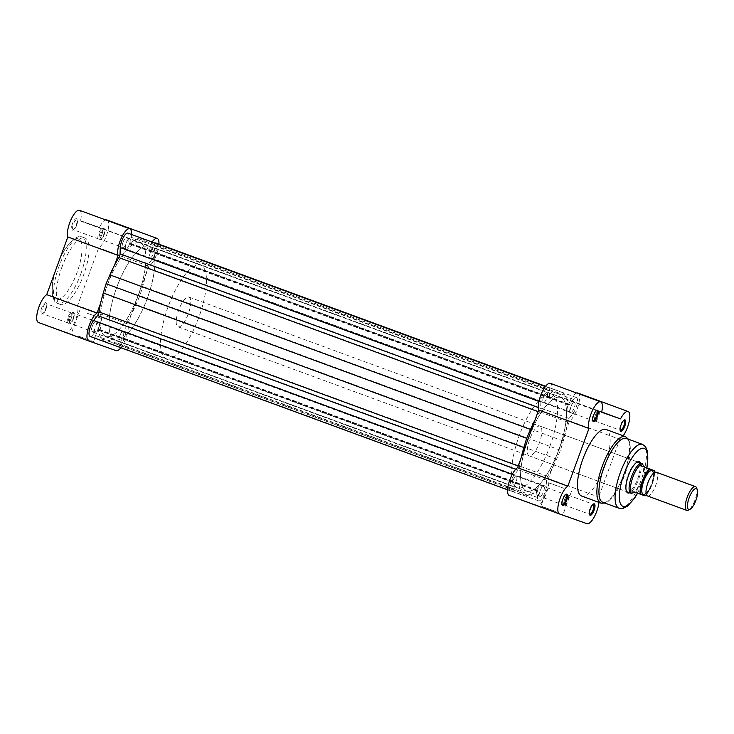 <?xml version="1.0" encoding="UTF-8"?>
<svg xmlns="http://www.w3.org/2000/svg" width="734" height="734" viewBox="0 0 734 734"><rect width="100%" height="100%" fill="white"/><g stroke="black" fill="none" stroke-linecap="round" stroke-linejoin="round"><path stroke-width="0.55" stroke-dasharray="3.67 2.75" d="M119.706 335.961A5.303 1.725 110.2 0 0 119.504 341.512A5.303 1.725 110.2 0 0 122.963 337.108A5.303 1.725 110.2 0 0 123.165 331.557A5.303 1.725 110.2 0 0 119.706 335.961M540.288 490.523A5.303 1.725 110.2 0 0 540.086 496.074A5.303 1.725 110.2 0 0 543.545 491.67A5.303 1.725 110.2 0 0 543.747 486.119A5.303 1.725 110.2 0 0 540.288 490.523M92.264 326.272A5.303 1.725 110.2 0 0 92.062 331.823A5.303 1.725 110.2 0 0 95.512 327.419A5.303 1.725 110.2 0 0 95.714 321.877A5.303 1.725 110.2 0 0 92.264 326.272M512.846 480.834A5.303 1.725 110.2 0 0 512.644 486.385A5.303 1.725 110.2 0 0 516.094 481.99A5.303 1.725 110.2 0 0 516.296 476.439A5.303 1.725 110.2 0 0 512.846 480.834M107.669 284.315A49.839 16.221 110.2 0 0 105.779 336.493A49.839 16.221 110.2 0 0 138.276 295.114A49.839 16.221 110.2 0 0 140.166 242.936A49.839 16.221 110.2 0 0 107.669 284.315M528.251 438.877A49.839 16.221 110.2 0 0 526.361 491.064A49.839 16.221 110.2 0 0 558.858 449.676A49.839 16.221 110.2 0 0 560.748 397.498A49.839 16.221 110.2 0 0 528.251 438.877A49.839 16.221 110.2 0 0 526.361 491.064A49.839 16.221 110.2 0 0 558.858 449.676A49.839 16.221 110.2 0 0 560.748 397.498A49.839 16.221 110.2 0 0 528.251 438.877M122.982 242.321A5.303 1.725 110.2 0 0 122.78 247.872A5.303 1.725 110.2 0 0 126.239 243.468A5.303 1.725 110.2 0 0 126.441 237.917A5.303 1.725 110.2 0 0 122.982 242.321M543.564 396.883A5.303 1.725 110.2 0 0 543.362 402.434A5.303 1.725 110.2 0 0 546.821 398.03A5.303 1.725 110.2 0 0 547.023 392.479A5.303 1.725 110.2 0 0 543.564 396.883M150.433 252.01A5.303 1.725 110.2 0 0 150.231 257.551A5.303 1.725 110.2 0 0 153.681 253.157A5.303 1.725 110.2 0 0 153.883 247.606A5.303 1.725 110.2 0 0 150.433 252.01M571.015 406.572A5.303 1.725 110.2 0 0 570.813 412.123A5.303 1.725 110.2 0 0 574.263 407.719A5.303 1.725 110.2 0 0 574.465 402.168A5.303 1.725 110.2 0 0 571.015 406.572M521.149 457.924A54.197 17.644 110.2 0 0 519.544 466.466A3.165 1.028 110.2 0 1 518.057 470.109L514.204 475.036A9.496 3.092 110.2 0 0 511.038 481.045A9.496 3.092 110.2 0 0 510.68 490.982A9.496 3.092 110.2 0 0 513.662 489.165L93.08 334.594L96.989 329.612A3.165 1.028 110.2 0 1 97.998 328.979A3.165 1.028 110.2 0 1 98.347 329.621A54.197 17.644 110.2 0 0 101.687 338.75L104.044 341.429L524.626 495.991L522.269 493.321L101.687 338.75M90.099 336.42A9.496 3.092 110.2 0 0 93.08 334.594M524.626 495.991L528.186 495.404A54.197 17.644 110.2 0 0 536.682 490.45A3.165 1.028 110.2 0 1 537.371 490.174A3.165 1.028 110.2 0 1 537.738 491.294L537.517 497.505A9.496 3.092 110.2 0 0 538.609 500.836A9.496 3.092 110.2 0 0 543.298 496.349A9.496 3.092 110.2 0 0 546.252 486.431L546.472 480.137A3.165 1.028 110.2 0 1 546.958 477.935A3.165 1.028 110.2 0 1 547.683 476.403A54.197 17.644 110.2 0 0 556.62 459.099L560.464 450.245L563.235 441.015A54.197 17.644 110.2 0 0 567.566 422.087A3.165 1.028 110.2 0 1 567.997 420.444A3.165 1.028 110.2 0 1 569.052 418.444L572.905 413.517A9.496 3.092 110.2 0 0 577.089 404.039A9.496 3.092 110.2 0 0 576.429 397.58A9.496 3.092 110.2 0 0 573.447 399.397L569.538 404.388A3.165 1.028 110.2 0 1 568.529 405.012A3.165 1.028 110.2 0 1 568.18 404.37A54.197 17.644 110.2 0 0 564.841 395.241L562.483 392.562L558.923 393.149A54.197 17.644 110.2 0 0 550.427 398.103A3.165 1.028 110.2 0 1 549.738 398.378A3.165 1.028 110.2 0 1 549.371 397.268L549.592 391.057A9.496 3.092 110.2 0 0 548.5 387.717A9.496 3.092 110.2 0 0 542.307 395.598A9.496 3.092 110.2 0 0 540.857 402.131L538.939 401.425M572.905 413.517L152.323 258.955L148.47 263.882A3.165 1.028 110.2 0 0 147.415 265.882A3.165 1.028 110.2 0 0 146.983 267.525A54.197 17.644 110.2 0 1 142.653 286.443L139.882 295.683L136.038 304.537A54.197 17.644 110.2 0 1 127.101 321.841A3.165 1.028 110.2 0 0 126.376 323.373A3.165 1.028 110.2 0 0 125.89 325.575L125.67 331.86A9.496 3.092 110.2 0 1 122.716 341.787A9.496 3.092 110.2 0 1 118.027 346.274A9.496 3.092 110.2 0 1 116.935 342.943L117.156 336.722A3.165 1.028 110.2 0 0 116.789 335.612A3.165 1.028 110.2 0 0 116.1 335.888A54.197 17.644 110.2 0 1 107.604 340.842L104.044 341.429M546.252 486.431L125.67 331.86M560.464 450.245L139.882 295.683M152.323 258.955A9.496 3.092 110.2 0 0 156.507 249.477A9.496 3.092 110.2 0 0 155.847 243.009M155.379 242.954A9.496 3.092 110.2 0 0 152.865 244.835L148.956 249.817A3.165 1.028 110.2 0 1 147.947 250.45A3.165 1.028 110.2 0 1 147.598 249.808A54.197 17.644 110.2 0 0 144.259 240.679L141.901 237.999M573.447 399.397L152.865 244.835M562.483 392.562L545.564 386.35M558.923 393.149L138.341 238.587L141.35 238.091M138.341 238.587A54.197 17.644 110.2 0 0 129.845 243.541A3.165 1.028 110.2 0 1 129.156 243.816A3.165 1.028 110.2 0 1 128.789 242.706L129.01 236.486A9.496 3.092 110.2 0 0 127.918 233.155M540.857 402.131L540.637 408.416L538.279 407.553M535.114 419.747A54.197 17.644 110.2 0 1 539.417 412.159A3.165 1.028 110.2 0 0 540.637 408.416M513.662 489.165L517.571 484.174L96.989 329.612M522.269 493.321A54.197 17.644 110.2 0 1 518.929 484.183A3.165 1.028 110.2 0 0 518.58 483.55A3.165 1.028 110.2 0 0 517.571 484.174M86.043 339.649L70.317 333.952L86.043 339.649M78.804 336.264L93.548 341.604L78.804 336.264M41.746 307.711A6.092 1.982 110.2 0 0 42.288 313.978A6.092 1.982 110.2 0 0 45.49 309.032A6.092 1.982 110.2 0 0 46.233 303.243A6.092 1.982 110.2 0 0 41.746 307.711M45.948 309.207A5.303 1.725 -69.8 0 1 43.159 313.51A5.303 1.725 -69.8 0 1 42.489 313.611A5.303 1.725 -69.8 0 1 42.691 308.06A5.303 1.725 -69.8 0 1 46.15 303.656A5.303 1.725 -69.8 0 1 46.591 304.16A5.303 1.725 -69.8 0 1 45.948 309.207M69.189 317.4A6.092 1.982 110.2 0 0 69.73 323.666A6.092 1.982 110.2 0 0 72.932 318.721A6.092 1.982 110.2 0 0 73.675 312.923A6.092 1.982 110.2 0 0 69.189 317.4M73.391 318.895A5.303 1.725 -69.8 0 1 70.602 323.189A5.303 1.725 -69.8 0 1 69.932 323.29A5.303 1.725 -69.8 0 1 70.134 317.739A5.303 1.725 -69.8 0 1 73.593 313.345A5.303 1.725 -69.8 0 1 74.042 313.849A5.303 1.725 -69.8 0 1 73.391 318.895M99.916 233.449A6.092 1.982 110.2 0 0 100.457 239.706A6.092 1.982 110.2 0 0 103.659 234.761A6.092 1.982 110.2 0 0 104.402 228.971A6.092 1.982 110.2 0 0 99.916 233.449M104.118 234.935A5.303 1.725 -69.8 0 1 101.329 239.238A5.303 1.725 -69.8 0 1 100.659 239.339A5.303 1.725 -69.8 0 1 100.861 233.788A5.303 1.725 -69.8 0 1 104.32 229.384A5.303 1.725 -69.8 0 1 104.76 229.898A5.303 1.725 -69.8 0 1 104.118 234.935M72.464 223.76A6.092 1.982 110.2 0 0 73.005 230.026A6.092 1.982 110.2 0 0 76.208 225.081A6.092 1.982 110.2 0 0 76.951 219.282A6.092 1.982 110.2 0 0 72.464 223.76M76.666 225.255A5.303 1.725 -69.8 0 1 73.877 229.549A5.303 1.725 -69.8 0 1 73.207 229.65A5.303 1.725 -69.8 0 1 73.409 224.099A5.303 1.725 -69.8 0 1 76.868 219.705A5.303 1.725 -69.8 0 1 77.318 220.209A5.303 1.725 -69.8 0 1 76.666 225.255M87.236 313.225L101.971 318.574L87.236 313.225M98.668 328.181A5.303 1.725 -69.8 0 1 95.209 332.585A5.303 1.725 -69.8 0 1 95.411 327.034A5.303 1.725 -69.8 0 1 98.87 322.63A5.303 1.725 -69.8 0 1 98.668 328.181M71.226 318.492A5.303 1.725 -69.8 0 1 67.767 322.896A5.303 1.725 -69.8 0 1 67.968 317.345A5.303 1.725 -69.8 0 1 71.418 312.941A5.303 1.725 -69.8 0 1 71.226 318.492M129.395 244.229A5.303 1.725 -69.8 0 1 125.936 248.624A5.303 1.725 -69.8 0 1 126.138 243.082A5.303 1.725 -69.8 0 1 129.597 238.678A5.303 1.725 -69.8 0 1 129.395 244.229M101.943 234.541A5.303 1.725 -69.8 0 1 98.484 238.945A5.303 1.725 -69.8 0 1 98.686 233.394A5.303 1.725 -69.8 0 1 102.145 228.99A5.303 1.725 -69.8 0 1 101.943 234.541M116.678 287.627A49.765 16.203 -69.8 0 1 149.13 246.312A49.765 16.203 -69.8 0 1 147.24 298.408A49.765 16.203 -69.8 0 1 114.798 339.723A49.765 16.203 -69.8 0 1 116.678 287.627M107.696 284.324A49.765 16.203 -69.8 0 1 140.139 243.009A49.765 16.203 -69.8 0 1 138.249 295.105A49.765 16.203 -69.8 0 1 105.806 336.42A49.765 16.203 -69.8 0 1 107.696 284.324M61.821 267.396A35.443 11.542 -69.8 0 1 84.924 237.972A35.443 11.542 -69.8 0 1 83.584 275.076A35.443 11.542 -69.8 0 1 60.472 304.509A35.443 11.542 -69.8 0 1 61.821 267.396M106.971 219.998A15.029 4.89 -69.8 0 1 107.274 233.091A15.029 4.89 -69.8 0 1 98.686 247.826L77.565 305.537A15.029 4.89 -69.8 0 1 74.629 322.309A15.029 4.89 -69.8 0 1 65.895 332.172L38.452 322.492M79.52 210.309A15.029 4.89 -69.8 0 1 80.529 220.732L99.402 227.393A15.029 4.89 -69.8 0 1 105.815 219.971M120.89 347.733A15.029 4.89 110.2 0 0 127.835 324.015L148.956 266.304A15.029 4.89 110.2 0 0 158.957 244.156M152.195 241.78A15.029 4.89 110.2 0 0 149.672 245.862L99.402 227.393M131.505 234.476A15.029 4.89 110.2 0 1 130.808 239.211L149.672 245.862M100.567 303.362L114.532 265.185M148.956 266.304L98.686 247.826M130.808 239.211L80.529 220.732M127.835 324.015L77.565 305.537M547.885 509.488L563.611 515.195L547.885 509.488M555.656 511.396L540.921 506.047L555.656 511.396M593.044 504.304A5.303 1.725 110.2 0 0 592.65 504.441A5.303 1.725 110.2 0 0 589.861 508.745A5.303 1.725 110.2 0 0 589.209 513.782A5.303 1.725 110.2 0 0 589.43 514.139M565.602 494.624A5.303 1.725 110.2 0 0 565.198 494.753A5.303 1.725 110.2 0 0 562.409 499.056A5.303 1.725 110.2 0 0 561.767 504.093A5.303 1.725 110.2 0 0 561.987 504.46M596.32 410.664A5.303 1.725 110.2 0 0 595.925 410.801A5.303 1.725 110.2 0 0 593.136 415.105A5.303 1.725 110.2 0 0 592.485 420.142A5.303 1.725 110.2 0 0 592.705 420.499M623.772 420.353A5.303 1.725 110.2 0 0 623.368 420.49A5.303 1.725 110.2 0 0 620.579 424.784A5.303 1.725 110.2 0 0 619.936 429.83A5.303 1.725 110.2 0 0 620.157 430.188M640.571 463.081A16.616 5.404 -69.8 0 1 638.672 479.155A16.616 5.404 -69.8 0 1 629.662 492.78M636.754 462.347A15.827 5.147 110.2 0 0 636.323 462.548A15.827 5.147 110.2 0 0 628.01 475.384A15.827 5.147 110.2 0 0 626.074 490.431A15.827 5.147 110.2 0 0 626.267 490.863M529.113 455.823L627.405 491.954A15.827 5.147 110.2 0 0 637.727 478.816A15.827 5.147 110.2 0 0 638.323 462.246L540.022 426.124A15.827 5.147 110.2 0 0 529.709 439.262A15.827 5.147 110.2 0 0 529.113 455.823A15.827 5.147 110.2 0 0 539.426 442.694A15.827 5.147 110.2 0 0 540.022 426.124M602.88 502.322A34.021 11.074 110.2 0 0 625.056 474.081A34.021 11.074 110.2 0 0 626.35 438.464M564.088 488.367L549.353 483.018L564.088 488.367M577.823 393.039A15.029 4.89 -69.8 0 1 577.254 408.774A15.029 4.89 -69.8 0 1 569.538 420.866L548.417 478.577A15.029 4.89 -69.8 0 1 546.527 492.725A15.029 4.89 -69.8 0 1 536.747 505.212L509.304 495.533M569.538 420.866L619.808 439.345A15.029 4.89 110.2 0 0 623.23 435.794M537.132 489.771A5.303 1.725 110.2 0 0 536.93 495.312A5.303 1.725 110.2 0 0 540.389 490.918A5.303 1.725 110.2 0 0 540.591 485.367A5.303 1.725 110.2 0 0 537.132 489.771M564.584 499.45A5.303 1.725 110.2 0 0 564.382 505.001A5.303 1.725 110.2 0 0 567.841 500.597A5.303 1.725 110.2 0 0 568.043 495.055A5.303 1.725 110.2 0 0 564.584 499.45M567.859 405.81A5.303 1.725 110.2 0 0 567.657 411.361A5.303 1.725 110.2 0 0 571.116 406.957A5.303 1.725 110.2 0 0 571.318 401.415A5.303 1.725 110.2 0 0 567.859 405.81M595.302 415.499A5.303 1.725 110.2 0 0 595.1 421.05A5.303 1.725 110.2 0 0 598.559 416.646A5.303 1.725 110.2 0 0 598.76 411.095A5.303 1.725 110.2 0 0 595.302 415.499M549.867 446.373A49.839 16.221 110.2 0 0 551.757 394.195A49.839 16.221 110.2 0 0 519.268 435.574A49.839 16.221 110.2 0 0 517.378 487.761A49.839 16.221 110.2 0 0 549.867 446.373M581.603 496.019A35.443 11.542 110.2 0 0 604.706 466.595A35.443 11.542 110.2 0 0 606.055 429.482M598.981 502.405A15.029 4.89 110.2 0 0 598.687 497.046L619.808 439.345M550.381 383.35A15.029 4.89 -69.8 0 1 551.39 393.773L601.66 412.251M576.676 393.011A15.029 4.89 -69.8 0 0 570.254 400.434L551.39 393.773M570.254 400.434L601.715 411.994M548.417 478.577L598.687 497.046M647.471 495.955A12.662 4.12 110.2 0 0 655.691 485.486A12.662 4.12 110.2 0 0 656.205 472.191M696.575 487.853A12.662 4.12 -69.8 0 1 695.015 499.937A12.662 4.12 -69.8 0 1 688.373 510.167M178.059 326.813A15.827 5.147 110.2 0 0 188.344 313.702A15.827 5.147 110.2 0 0 188.959 297.105A15.827 5.147 110.2 0 0 188.932 297.096A15.827 5.147 110.2 0 0 178.646 310.216A15.827 5.147 110.2 0 0 178.041 326.813A15.827 5.147 110.2 0 0 178.059 326.813L627.405 491.954M631.451 493.349A15.827 5.147 110.2 0 0 641.213 480.174A15.827 5.147 110.2 0 0 642.314 463.805M114.834 339.824A49.839 16.221 110.2 0 0 147.222 298.518A49.839 16.221 110.2 0 0 149.149 246.239A49.839 16.221 110.2 0 0 149.085 246.211A49.839 16.221 110.2 0 0 116.697 287.517A49.839 16.221 110.2 0 0 114.77 339.796A49.839 16.221 110.2 0 0 114.834 339.824M166.37 358.761A49.839 16.221 110.2 0 0 198.767 317.455A49.839 16.221 110.2 0 0 200.694 265.176A49.839 16.221 110.2 0 0 200.63 265.148A49.839 16.221 110.2 0 0 168.233 306.454A49.839 16.221 110.2 0 0 166.306 358.743A49.839 16.221 110.2 0 0 166.37 358.761M645.681 493.587A12.662 4.12 110.2 0 0 648.351 490.385A12.662 4.12 110.2 0 0 653.269 476.999A12.662 4.12 110.2 0 0 653.306 472.843M631.258 490.872L644.993 495.854M635.405 492.413L635.901 492.514M634.956 492.56A15.423 5.019 110.2 0 0 642.342 480.513A15.423 5.019 110.2 0 0 644.452 466.604M569.052 418.444L148.47 263.882M547.683 476.403L127.101 321.841M537.517 497.505L116.935 342.943M537.738 491.294L117.156 336.722M546.472 480.137L125.89 325.575M556.62 459.099L136.038 304.537M563.235 441.015L142.653 286.443M567.566 422.087L146.983 267.525M569.538 404.388L148.956 249.817M568.18 404.37L147.598 249.808M564.841 395.241L144.259 240.679M550.427 398.103L129.845 243.541M549.371 397.268L128.789 242.706M549.592 391.057L129.01 236.486M539.417 412.159L538.077 411.664M519.544 466.466L518.195 465.98M518.057 470.109L515.727 469.255M514.204 475.036L512.277 474.329M518.929 484.183L98.347 329.621M528.186 495.404L107.604 340.842M536.682 490.45L116.1 335.888M57.169 265.68A32.278 10.505 -69.8 0 1 78.18 238.862A32.278 10.505 -69.8 0 1 76.997 272.672A32.278 10.505 -69.8 0 1 55.986 299.49A32.278 10.505 -69.8 0 1 57.169 265.68M80.777 274.048A35.443 11.542 110.2 0 0 82.116 236.935A35.443 11.542 110.2 0 0 59.014 266.369A35.443 11.542 110.2 0 0 57.665 303.472A35.443 11.542 110.2 0 0 80.777 274.048M116.165 350.65L65.895 332.172M625.441 436.611A35.443 11.542 -69.8 0 1 624.093 473.714A35.443 11.542 -69.8 0 1 600.99 503.148M637.396 493.129A30.856 10.047 110.2 0 0 643.039 480.706A30.856 10.047 110.2 0 0 646.7 467.824M642.498 444.391A34.021 11.074 -69.8 0 1 641.204 480.008A34.021 11.074 -69.8 0 1 619.028 508.258M536.747 505.212L587.026 523.691M646.351 494.624A14.955 4.872 110.2 0 0 654.489 472.485M654.132 470.549A15.423 5.019 -69.8 0 1 651.93 484.036A15.423 5.019 -69.8 0 1 644.883 495.817M540.086 496.074L119.504 341.512M512.644 486.385L92.062 331.823M517.378 487.761L105.779 336.493M543.362 402.434L122.78 247.872M570.813 412.123L150.231 257.551M510.68 490.982L507.57 489.835M538.609 500.836L118.027 346.274M576.429 397.58L545.637 386.258M568.529 405.012L147.947 250.45M549.738 398.378L129.156 243.816M548.5 387.717L545.39 386.579M518.58 483.55L97.998 328.979M574.465 402.168L153.883 247.606M547.023 392.479L126.441 237.917M551.757 394.195L140.166 242.936M516.296 476.439L95.714 321.877M537.371 490.174L116.789 335.612M543.747 486.119L123.165 331.557M79.758 310.445L71.336 333.475L70.317 333.952M43.159 313.51L42.288 313.978M70.602 323.189L69.73 323.666M101.329 239.238L100.457 239.706M73.877 229.549L73.005 230.026M60.023 258.295L65.188 248.698L73.281 239.156L78.226 236.687L82.116 236.935L84.924 237.972M95.209 332.585L69.932 323.29M67.767 322.896L42.489 313.611M125.936 248.624L100.659 239.339M98.484 238.945L73.207 229.65M149.13 246.312L140.139 243.009M60.472 304.509L57.665 303.472L54.527 301.133L52.353 296.022L52.325 283.884L54.582 273.158M114.798 339.723L105.806 336.42M102.145 228.99L76.868 219.705M129.597 238.678L104.32 229.384M71.418 312.941L46.15 303.656M98.87 322.63L73.593 313.345M101.971 318.574L93.548 341.604L94.016 342.622M77.318 220.209L76.951 219.282M104.76 229.898L104.402 228.971M74.042 313.849L73.675 312.923M46.591 304.16L46.233 303.243M571.566 491.147L563.134 514.185L563.611 515.195M589.209 513.782L589.576 514.708M561.767 504.093L562.125 505.02M592.485 420.142L592.852 421.068M619.936 429.83L620.294 430.757M626.074 490.431L626.441 491.358M628.469 439.244L629.809 442.721L630.387 449.447L625.093 474.091L613.074 496.569L608.275 501.322L605 503.102M637.598 493.202L643.204 480.761L646.893 467.897M536.93 495.312L562.207 504.607M564.382 505.001L589.659 514.295M567.657 411.361L592.934 420.655M595.1 421.05L620.377 430.335M598.76 411.095L624.038 420.389M571.318 401.415L596.595 410.701M568.043 495.055L593.32 504.341M540.591 485.367L565.868 494.652M549.353 483.018L540.921 506.056L539.903 506.524M636.323 462.548L637.204 462.071M623.368 420.49L624.239 420.013M595.925 410.801L596.797 410.334M565.198 494.753L566.07 494.285M592.65 504.441L593.522 503.974M651.086 476.201L653.554 472.907M646.168 489.587L645.892 493.688M188.959 297.105L638.323 462.246M149.149 246.239L200.694 265.176M114.77 339.796L166.306 358.743M648.351 490.385L645.397 493.643M653.269 476.999L653.122 472.613M646.37 494.688L652.205 484.211L654.544 472.448"/><path stroke-width="1.1" d="M512.277 474.329L93.622 320.474A9.496 3.092 110.2 0 0 90.456 326.474A9.496 3.092 110.2 0 0 90.099 336.42L507.57 489.835M545.39 386.579L127.918 233.155A9.496 3.092 110.2 0 0 121.725 241.036A9.496 3.092 110.2 0 0 120.275 247.569L120.055 253.854A3.165 1.028 110.2 0 1 118.844 257.588A54.197 17.644 110.2 0 0 109.907 274.892L106.063 283.746L526.645 438.308L530.489 429.454L109.907 274.892M538.939 401.425L120.275 247.569M545.637 386.258L155.847 243.009A9.496 3.092 110.2 0 0 155.379 242.954M545.564 386.35L141.35 238.091M535.114 419.747A54.197 17.644 110.2 0 0 530.489 429.454M526.645 438.308L523.874 447.547L103.292 292.985L106.063 283.746M103.292 292.985A54.197 17.644 110.2 0 0 98.962 311.904A3.165 1.028 110.2 0 1 97.475 315.547L93.622 320.474M523.874 447.547A54.197 17.644 110.2 0 0 521.149 457.924M100.567 303.362L96.989 313.124A15.029 4.89 110.2 0 0 89.273 325.217A15.029 4.89 110.2 0 0 88.704 340.961A15.029 4.89 110.2 0 0 88.722 340.961L116.165 350.65A15.029 4.89 110.2 0 0 120.89 347.733M88.686 340.952L38.452 322.492A15.029 4.89 -69.8 0 1 38.434 322.483A15.029 4.89 -69.8 0 1 39.003 306.748A15.029 4.89 -69.8 0 1 46.719 294.646L67.831 236.944A15.029 4.89 -69.8 0 1 69.721 222.787A15.029 4.89 -69.8 0 1 79.52 210.309L129.799 228.788A15.029 4.89 110.2 0 0 120 241.266A15.029 4.89 110.2 0 0 118.11 255.414L67.831 236.944M105.815 219.971A15.029 4.89 -69.8 0 1 106.971 219.998L157.241 238.467A15.029 4.89 110.2 0 0 152.195 241.78M158.957 244.156A15.029 4.89 110.2 0 0 157.241 238.467M131.505 234.476A15.029 4.89 110.2 0 0 129.799 228.788M114.532 265.185L118.11 255.414M96.989 313.124L46.719 294.646M594.063 510.231A6.092 1.982 -69.8 0 1 589.576 514.708A6.092 1.982 -69.8 0 1 590.319 508.91A6.092 1.982 -69.8 0 1 593.522 503.974A6.092 1.982 -69.8 0 1 594.063 510.231M589.43 514.139A5.303 1.725 110.2 0 0 589.659 514.295A5.303 1.725 110.2 0 0 593.118 509.891A5.303 1.725 110.2 0 0 593.32 504.341A5.303 1.725 110.2 0 0 593.044 504.304M566.611 500.551A6.092 1.982 -69.8 0 1 562.125 505.02A6.092 1.982 -69.8 0 1 562.868 499.23A6.092 1.982 -69.8 0 1 566.07 494.285A6.092 1.982 -69.8 0 1 566.611 500.551M561.987 504.46A5.303 1.725 110.2 0 0 562.207 504.607A5.303 1.725 110.2 0 0 565.666 500.203A5.303 1.725 110.2 0 0 565.868 494.652A5.303 1.725 110.2 0 0 565.602 494.624M597.338 416.591A6.092 1.982 -69.8 0 1 592.852 421.068A6.092 1.982 -69.8 0 1 593.595 415.27A6.092 1.982 -69.8 0 1 596.797 410.334A6.092 1.982 -69.8 0 1 597.338 416.591M592.705 420.499A5.303 1.725 110.2 0 0 592.934 420.655A5.303 1.725 110.2 0 0 596.393 416.251A5.303 1.725 110.2 0 0 596.595 410.701A5.303 1.725 110.2 0 0 596.32 410.664M624.781 426.28A6.092 1.982 -69.8 0 1 620.294 430.757A6.092 1.982 -69.8 0 1 621.037 424.958A6.092 1.982 -69.8 0 1 624.239 420.013A6.092 1.982 -69.8 0 1 624.781 426.28M620.157 430.188A5.303 1.725 110.2 0 0 620.377 430.335A5.303 1.725 110.2 0 0 623.836 425.94A5.303 1.725 110.2 0 0 624.038 420.389A5.303 1.725 110.2 0 0 623.772 420.353M629.662 492.78A16.616 5.404 -69.8 0 1 626.441 491.358A16.616 5.404 -69.8 0 1 628.469 475.559A16.616 5.404 -69.8 0 1 637.204 462.071A16.616 5.404 -69.8 0 1 640.571 463.081M626.267 490.863A15.827 5.147 110.2 0 0 627.405 491.954L630.919 493.239A15.827 5.147 110.2 0 0 631.423 493.349A15.827 5.147 110.2 0 0 631.451 493.349L631.423 493.349M642.498 444.391L626.35 438.464A34.021 11.074 110.2 0 0 604.165 466.705A34.021 11.074 110.2 0 0 602.88 502.322L619.028 508.258A34.021 11.074 -69.8 0 1 620.313 472.641A34.021 11.074 -69.8 0 1 642.498 444.391L645.553 446.676L647.691 451.795L647.627 463.695L646.893 467.897M623.23 435.794A15.029 4.89 110.2 0 0 627.524 427.252A15.029 4.89 110.2 0 0 628.093 411.508A15.029 4.89 110.2 0 0 620.524 418.903L601.66 412.251A15.029 4.89 110.2 0 0 600.651 401.828A15.029 4.89 110.2 0 0 591.916 411.655A15.029 4.89 110.2 0 0 588.962 428.454L567.841 486.165A15.029 4.89 110.2 0 0 559.253 500.909A15.029 4.89 110.2 0 0 559.556 514.002A15.029 4.89 110.2 0 0 559.574 514.002L587.026 523.691A15.029 4.89 110.2 0 0 596.806 511.203A15.029 4.89 110.2 0 0 598.981 502.405M625.441 436.611L606.055 429.482A35.443 11.542 110.2 0 0 582.943 458.915A35.443 11.542 110.2 0 0 581.603 496.019L600.99 503.148A35.443 11.542 -69.8 0 1 602.33 466.035A35.443 11.542 -69.8 0 1 625.441 436.611L628.469 439.244M509.286 495.523L559.556 514.002L509.304 495.533A15.029 4.89 -69.8 0 1 509.286 495.523A15.029 4.89 -69.8 0 1 508.974 482.431A15.029 4.89 -69.8 0 1 517.571 467.686L538.692 409.985A15.029 4.89 -69.8 0 1 541.637 393.185A15.029 4.89 -69.8 0 1 550.381 383.35L600.651 401.828M576.676 393.011A15.029 4.89 -69.8 0 1 577.823 393.039L628.093 411.508M649.489 468.916L650.223 469.182A14.955 4.872 110.2 0 0 643.021 480.898A14.955 4.872 110.2 0 0 640.984 494.441L640.25 494.175A15.423 5.019 -69.8 0 1 642.452 480.697A15.423 5.019 -69.8 0 1 649.489 468.916L640.158 465.402L641.819 463.53A15.827 5.147 110.2 0 0 641.819 463.53L642.287 463.787A15.827 5.147 110.2 0 0 642.287 463.787A15.827 5.147 110.2 0 0 641.837 463.539L638.323 462.246A15.827 5.147 110.2 0 0 636.754 462.347M538.692 409.985L588.962 428.454M601.715 411.994L620.524 418.903M517.571 467.686L567.841 486.165M695.511 486.633L656.187 472.182A12.662 4.12 110.2 0 0 656.187 472.182A12.662 4.12 110.2 0 0 656.178 472.182A12.662 4.12 110.2 0 0 651.086 476.201A12.662 4.12 110.2 0 0 646.168 489.587A12.662 4.12 110.2 0 0 647.461 495.945A12.662 4.12 110.2 0 0 647.471 495.955L686.776 510.396A12.662 4.12 -69.8 0 1 686.776 510.396A12.662 4.12 -69.8 0 1 687.263 497.12A12.662 4.12 -69.8 0 1 695.493 486.633A12.662 4.12 -69.8 0 1 695.511 486.633A12.662 4.12 -69.8 0 1 696.575 487.853L697.3 489.697A11.074 3.606 110.2 0 0 696.355 488.633A11.074 3.606 110.2 0 0 689.143 497.836A11.074 3.606 110.2 0 0 688.74 509.433A11.074 3.606 110.2 0 0 690.125 509.222A11.074 3.606 110.2 0 0 695.933 500.276A11.074 3.606 110.2 0 0 697.3 489.697M690.125 509.222L688.373 510.167A12.662 4.12 -69.8 0 1 686.795 510.405M653.306 472.843A12.662 4.12 110.2 0 0 651.957 470.632A12.662 4.12 110.2 0 0 643.727 481.146A12.662 4.12 110.2 0 0 643.259 494.404A12.662 4.12 110.2 0 0 645.681 493.587M640.984 494.441L644.993 495.854A14.955 4.872 110.2 0 0 646.351 494.624M650.223 469.182L654.242 470.595A14.955 4.872 110.2 0 1 654.489 472.485M640.25 494.175L635.901 492.514M630.855 490.807L630.937 493.248L631.479 493.349M640.158 465.402L644.709 467.007L641.819 463.53A15.827 5.147 110.2 0 0 631.534 476.641A15.827 5.147 110.2 0 0 630.919 493.239L635.405 492.413M640.507 465.613L654.132 470.549M640.25 465.117A15.423 5.019 110.2 0 0 632.864 477.173A15.423 5.019 110.2 0 0 630.745 491.083M538.279 407.553L120.055 253.854M538.077 411.664L118.844 257.588M518.195 465.98L98.962 311.904M515.727 469.255L97.475 315.547M646.7 467.824A30.856 10.047 110.2 0 0 641.8 448.364A30.856 10.047 110.2 0 0 624.093 474.017A30.856 10.047 110.2 0 0 621.092 504.827A30.856 10.047 110.2 0 0 637.396 493.129M54.582 273.158L60.023 258.295M88.704 340.961L38.434 322.483M637.598 493.202L635.378 496.964L627.744 506.01L622.817 508.506L619.028 508.258M600.99 503.148L605 503.102M654.04 472.953L653.177 472.733M646.315 493.973L645.507 493.587M645.103 495.89L646.37 494.688M654.544 472.448L654.352 470.632"/></g></svg>
